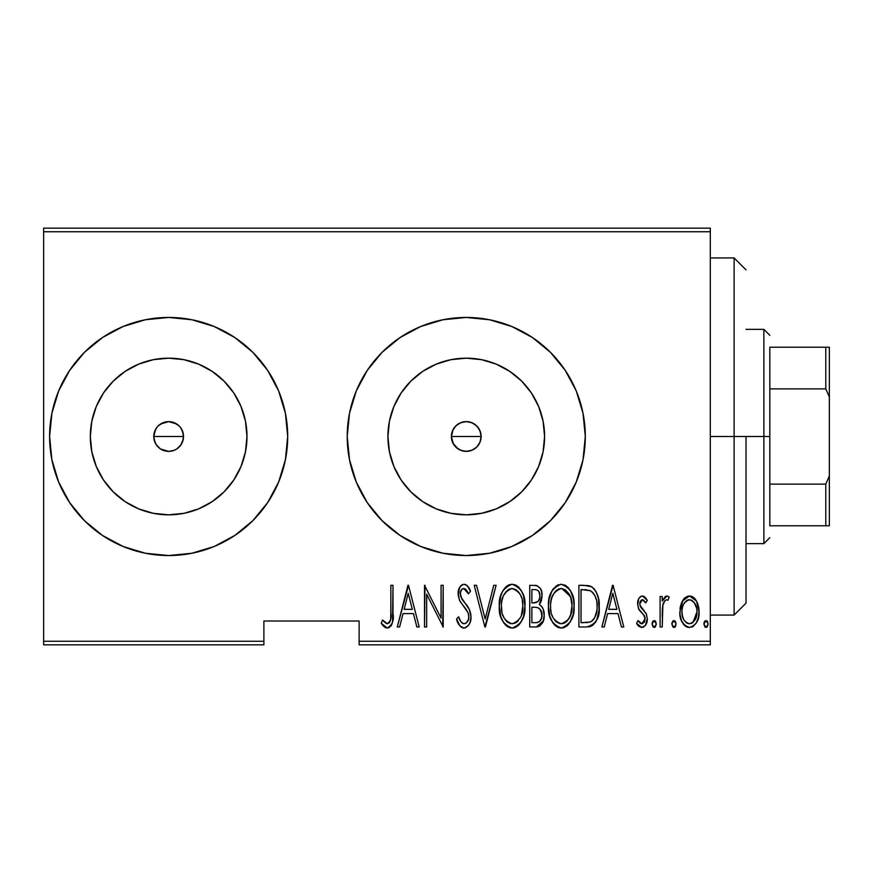 <?xml version="1.0" encoding="UTF-8"?>
<svg xmlns="http://www.w3.org/2000/svg" width="873" height="873" viewBox="0 0 873 873"><rect width="100%" height="100%" fill="white"/><g stroke="black" fill="none" stroke-linecap="round" stroke-linejoin="round"><path stroke-width="1.31" d="M155.558 429.429L153.768 436.5A14.885 14.885 0 0 1 168.653 421.615A14.885 14.885 0 0 1 183.526 436.5L182.392 430.804L183.243 433.608L183.243 439.403L180.656 445.285M176.728 424.005L168.664 421.615L160.556 424.016M160.261 424.213L158.439 425.675M156.278 444.761L154.052 439.403L154.052 433.597L156.278 428.228L158.122 425.98L162.956 422.75L168.653 421.615L174.338 422.75L179.172 425.98L177.044 424.213M451.657 433.663L451.385 436.5A14.885 14.885 0 0 1 466.258 421.615A14.885 14.885 0 0 1 481.143 436.5L480.761 433.15L478.841 428.556L475.512 424.845L471.136 422.434L466.204 421.615L461.293 422.477L456.95 424.889L453.633 428.621M453.371 443.942L451.385 436.5L453.163 429.429L451.69 433.477M389.434 421.223L387.928 436.5A78.33 78.33 0 0 1 466.258 358.17A78.33 78.33 0 0 1 544.588 436.5L543.093 451.778L538.63 466.477L531.395 480.019L521.65 491.892L509.777 501.626L496.235 508.872L481.547 513.324L466.258 514.83L450.981 513.324L436.282 508.872L422.739 501.626L410.877 491.892L401.133 480.019L393.887 466.477L389.434 451.778L387.928 436.5L389.434 421.223L393.887 406.523L401.133 392.981L410.877 381.108L422.739 371.374L436.282 364.128L450.981 359.676L466.258 358.17L481.547 359.676L496.235 364.128L509.777 371.374L521.65 381.108L531.395 392.981L538.63 406.523L543.093 421.223L544.588 436.5A78.33 78.33 0 0 1 466.258 514.83A78.33 78.33 0 0 1 387.928 436.5L389.434 451.778M91.818 421.223L90.312 436.5A78.33 78.33 0 0 1 168.653 358.17A78.33 78.33 0 0 1 246.983 436.5L245.477 451.778L241.013 466.477L233.778 480.019L224.034 491.892L212.172 501.626L198.629 508.872L183.93 513.324L168.653 514.83L153.364 513.324L138.676 508.872L125.134 501.626L113.261 491.892L103.516 480.019L96.281 466.477L91.818 451.778L90.312 436.5L91.818 421.223L96.281 406.523L103.516 392.981L113.261 381.108L125.134 371.374L138.676 364.128L153.364 359.676L168.653 358.17L183.93 359.676L198.629 364.128L212.172 371.374L224.034 381.108L233.778 392.981L241.013 406.523L245.477 421.223L246.983 436.5A78.33 78.33 0 0 1 168.653 514.83A78.33 78.33 0 0 1 90.312 436.5L91.818 451.778M102.512 337.513L84.474 352.321L69.665 370.359L58.666 390.94L51.889 413.278L49.597 436.5L51.889 459.722L58.666 482.06L69.665 502.641L84.474 520.679L102.512 535.487L123.093 546.487L145.42 553.253L168.653 555.544L191.874 553.253L214.201 546.487L234.782 535.487L252.821 520.679L267.629 502.641L278.629 482.06L285.406 459.722L287.697 436.5A119.044 119.044 0 0 0 252.821 352.321L234.782 337.513L214.201 326.513L191.874 319.747L168.653 317.456L145.42 319.747L123.093 326.513L102.512 337.513L84.474 352.321A119.044 119.044 0 0 0 49.597 436.5A119.044 119.044 0 0 1 168.653 317.456A119.044 119.044 0 0 1 287.697 436.5L285.406 413.278L278.629 390.94L267.629 370.359L252.821 352.321L234.782 337.513M466.193 317.456A119.044 119.044 0 0 0 443.069 319.736L420.71 326.513L400.129 337.513L382.079 352.321L367.282 370.359L356.282 390.94L349.506 413.278L347.214 436.5A119.044 119.044 0 0 1 466.258 317.456A119.044 119.044 0 0 1 585.303 436.5A119.044 119.044 0 0 0 583.022 413.311M576.267 481.994A119.044 119.044 0 0 0 585.303 436.5A119.044 119.044 0 0 1 466.258 555.544A119.044 119.044 0 0 1 347.214 436.5L349.506 459.722L356.282 482.06L367.282 502.641L382.079 520.679L400.129 535.487L420.71 546.487L443.037 553.253L466.258 555.544L489.491 553.253L511.818 546.487L532.399 535.487L550.437 520.679L565.246 502.641L576.245 482.06L583.022 459.722L585.303 436.5L583.022 413.278A119.044 119.044 0 0 0 576.267 391.006M576.213 390.875A119.044 119.044 0 0 0 489.513 319.747M583.022 413.278L576.245 390.94L565.246 370.359L550.437 352.321L532.399 337.513L511.818 326.513L489.491 319.747A119.044 119.044 0 0 0 466.324 317.456M367.282 370.359A119.044 119.044 0 0 0 349.516 413.224M349.495 413.333A119.044 119.044 0 0 0 347.214 436.456M183.243 439.403L182.392 442.196L183.526 436.5L183.243 433.597L181.017 428.228L179.172 425.98L181.355 428.763M174.371 422.761L175.604 423.35M165.75 421.899L166.732 421.746M160.381 424.125L161.341 423.536M156.289 428.217L156.682 427.661M154.052 433.586L154.423 432.113M480.226 431.371L480.488 432.124M477.706 426.984L478.218 427.639M469.652 422.008L470.361 422.194M464.556 421.714L465.407 421.648M359.119 644.831L710.306 644.831L710.306 641.262L359.119 641.262L359.119 621.019L263.886 621.019L263.886 641.262L43.65 641.262L43.65 231.738L710.306 231.738L710.306 641.262L710.306 228.169L43.65 228.169L710.306 228.169L710.306 231.738L43.65 231.738L43.65 228.169L43.65 641.262L263.886 641.262L263.886 621.019L359.119 621.019L359.119 644.831L359.119 641.262L710.306 641.262L710.306 644.831L359.119 644.831M43.65 644.831L263.886 644.831L263.886 641.262L263.886 644.831L43.65 644.831L43.65 641.262L43.65 644.831M682.402 601.028L680.438 606.266L679.969 614.363L681.42 620.496L684.858 625.734L688.852 627.469L693.086 626.487L696.294 622.973L698.607 616.851L699.055 610.423L697.713 603.559L695.29 599.107L690.619 596.084L687.237 596.379L682.992 600.057L679.86 611.831C679.401 619.841 682.61 625.068 689.484 627.501C696.327 625.057 699.535 619.83 699.087 611.831L696.545 601.006L689.484 595.986L682.402 601.028M662.225 626.978L660.097 626.978L662.225 626.978L662.869 605.284L664.91 600.657L666.688 599.729L667.954 600.275L669.176 597.034L667.365 596.019L665.324 596.532L662.225 601.006L662.225 596.521L660.097 596.521L660.097 626.978L660.097 596.521L660.097 626.978L662.225 626.978L662.672 606.288C662.825 603.178 664.157 600.995 666.688 599.729L667.954 600.275L669.176 597.034L667.059 595.986L662.225 601.006L662.225 596.521L660.097 596.521L662.225 596.521M642.43 595.986L640.105 596.903L638.632 598.987L637.705 605.175L639.101 609.845L644.514 615.967L644.951 620.485L642.604 623.638L640.564 623.442L638.054 620.561L636.592 623.387L638.665 626.214L641.862 627.501L645.398 625.45L647.275 618.706L646.107 613.392L640.946 607.477L639.953 605.24L639.931 602.512L641.164 600.209L643.51 600.1L645.769 602.937L647.275 600.318L645.333 597.558L642.43 595.986C638.96 597.252 637.366 599.915 637.661 603.974L638.501 608.667L644.514 615.967L645.136 618.87L641.808 623.769L638.054 620.561L636.592 623.387L641.862 627.501C645.736 626.137 647.537 623.213 647.275 618.706L646.402 614.003L640.422 606.593L639.789 603.832L642.364 599.729L645.769 602.937L647.275 600.318L642.43 595.986M586.569 626.978L592.953 625.221L596.826 619.808L599.074 610.031L598.431 598.442L596.237 591.927L592.32 587.191L587.922 585.576L578.897 585.303L578.897 626.978L586.569 626.978C595.997 624.402 600.198 617.626 599.194 606.67C599.795 598.682 597.307 592.069 591.741 586.809L583.895 585.303L578.897 585.303L578.897 626.978L578.897 585.303L583.895 585.303M543.268 620.965L536.36 626.978L529.747 626.978L537.342 626.912L540.049 625.799L543.279 620.954L544.174 615.149L543.148 609.114L541.642 606.451L539.285 604.498L541.096 601.453L542.002 596.816L541.675 592.014L540.463 588.588L536.83 585.587L529.747 585.303L529.747 626.978L529.747 585.303L529.747 626.978L536.36 626.978C541.926 625.384 544.523 621.445 544.174 615.149C544.425 610.631 542.799 607.084 539.285 604.498L542.035 595.626C542.395 589.635 539.863 586.198 534.429 585.303L535.345 585.346M493.769 585.303L496.104 585.303L485.421 626.978L496.104 585.303L493.769 585.303L485.148 618.946L476.527 585.303L474.203 585.303L484.886 626.978L474.203 585.303L484.886 626.978L496.104 585.303L493.769 585.303L485.148 618.946L476.527 585.303L474.203 585.303L476.527 585.303M426.657 626.978L426.657 594.207L443.211 626.978L443.211 585.303L441.083 585.303L441.083 618.149L424.518 585.303L424.518 626.978L426.657 626.978L424.518 626.978L426.657 626.978L426.657 594.207L443.211 626.978L443.211 585.303L441.083 585.303L441.083 618.149L424.518 585.303L424.518 626.978L424.965 585.303M390.864 613.021L390.635 619.143L389.336 622.689L386.532 623.595L382.549 620.026L381.25 623.235L385.299 627.567L387.765 628.003L390.886 626.05L392.512 622.078L393.003 585.303L390.864 585.303L390.864 613.021C391.748 617.724 390.591 621.303 387.394 623.769L382.549 620.026L381.25 623.235L387.23 628.036C392.326 625.123 394.258 620.256 393.003 613.446L393.003 585.303L390.864 585.303L390.82 616.087M489.491 319.747L466.258 317.456L443.037 319.747M399.605 626.978L397.28 626.978L407.964 585.303L397.28 626.978L399.605 626.978L403.031 613.621L413.431 613.621L416.847 626.978L419.182 626.978L408.499 585.303L397.28 626.978L399.605 626.978L403.031 613.621L413.431 613.621L416.847 626.978L419.182 626.978L408.499 585.303L419.182 626.978L416.847 626.978M463.618 628.025L465.778 627.698L468.506 625.363L470.154 622.133L470.994 616.764L469.347 609.529L460.704 596.597L460.475 592.047L462.166 589.057L463.803 588.511L465.538 589.133L468.452 593.858L470.46 591.294L467.371 585.838L464.076 584.233L461.228 585.379L459.394 587.878L458.249 595.593L459.733 600.7L467.983 612.617L468.801 615.651L468.517 619.372L466.237 623.006L464.043 623.769L461.959 622.875L460.518 621.063L458.652 616.818L456.568 618.935L459.951 625.963L464.01 628.036C468.943 626.247 471.267 622.493 470.994 616.764C470.711 611.624 468.779 607.139 465.222 603.319L461.915 599.173L460.311 593.782C460.169 590.999 461.337 589.242 463.803 588.511L468.452 593.858L470.46 591.294C469.51 587.638 467.382 585.281 464.076 584.233C459.82 585.783 457.856 589.024 458.172 593.967L459.536 600.308L467.983 612.617L468.856 616.709C468.987 620.441 467.382 622.787 464.043 623.769C461.13 622.547 459.329 620.234 458.652 616.818L456.568 618.935C457.387 623.649 459.864 626.683 464.01 628.036L465.756 627.709M499.301 606.32L500.764 616.556L503.721 622.787L505.925 625.45L508.795 627.36L512.167 628.036L515.55 627.338L518.398 625.384L520.865 622.274L523.516 616.414L524.946 606.124L523.516 595.779L521.454 590.966L518.289 586.809L515.376 584.91L511.971 584.233L508.599 584.997L505.773 587.005L502.684 591.185L500.731 596.019L499.301 606.32C498.625 617.222 502.913 624.457 512.167 628.036C521.399 624.359 525.666 617.058 524.946 606.124C525.688 595.08 521.356 587.791 511.971 584.233C502.793 588.042 498.581 595.408 499.301 606.32M548.451 606.32L549.903 616.556L552.86 622.787L557.945 627.36L561.306 628.036L566.206 626.487L570.004 622.274L573.125 614.734L574.085 606.124L573.485 599.173L570.593 590.966L566.064 585.728L561.11 584.233L556.254 585.892L551.834 591.185L549.062 599.402L548.451 606.309C547.764 617.222 552.052 624.457 561.306 628.036C570.549 624.359 574.805 617.058 574.085 606.124C574.827 595.08 570.505 587.791 561.11 584.233C551.943 588.042 547.72 595.408 548.451 606.32M604.192 626.978L601.868 626.978L612.551 585.303L601.868 626.978L604.192 626.978L607.619 613.621L618.019 613.621L621.434 626.978L623.769 626.978L613.086 585.303L601.868 626.978L604.192 626.978L607.619 613.621L618.019 613.621L621.434 626.978L623.769 626.978L613.086 585.303L623.769 626.978L621.434 626.978M652.076 624.031L653.2 627.098L655.23 627.098L656.354 624.031L655.241 620.965L653.2 620.965L652.186 622.918L652.076 624.031L654.215 627.501L656.354 624.031L654.215 620.561L652.076 624.031M671.839 624.031L672.963 627.098L674.993 627.098L676.117 624.031L675.004 620.965L672.963 620.965L671.948 622.918L671.839 624.031L673.978 627.501L676.117 624.031L673.978 620.561L671.839 624.031M703.889 624.031L705.013 627.098L707.043 627.098L708.167 624.031L707.054 620.965L705.013 620.965L703.998 622.918L703.889 624.031L706.028 627.501L708.167 624.031L706.028 620.561L703.889 624.031M465.407 451.352L464.556 451.286M470.361 450.806L469.652 450.992M480.488 440.876L480.226 441.629M481.143 436.5L480.008 442.196L476.789 447.02L471.955 450.25L466.258 451.385L460.562 450.25L455.739 447.02L452.509 442.196L451.385 436.5L452.509 430.804L455.739 425.98L460.562 422.75L466.258 421.615L471.955 422.75L476.789 425.98L480.008 430.804L481.143 436.5A14.885 14.885 0 0 1 466.258 451.385A14.885 14.885 0 0 1 451.385 436.5L481.143 436.5L451.385 436.5M181.017 444.772L176.913 448.875L174.338 450.25L168.653 451.385L162.956 450.25L160.381 448.875L156.278 444.772L154.903 442.196L153.768 436.5L183.526 436.5A14.885 14.885 0 0 1 168.653 451.385A14.885 14.885 0 0 1 153.768 436.5L154.052 439.403M252.821 520.679A119.044 119.044 0 0 0 287.697 436.5A119.044 119.044 0 0 1 168.653 555.544A119.044 119.044 0 0 1 49.597 436.5A119.044 119.044 0 0 0 84.474 520.679L98.343 532.563M347.214 436.544A119.044 119.044 0 0 0 349.495 459.667M349.516 459.776A119.044 119.044 0 0 0 443.004 553.253M443.069 553.264A119.044 119.044 0 0 0 466.193 555.544M466.324 555.544A119.044 119.044 0 0 0 489.458 553.264M489.513 553.253A119.044 119.044 0 0 0 576.213 482.125M103.516 480.019L113.261 491.892L125.134 501.626M153.364 513.324L168.653 514.83L183.93 513.324M212.172 501.626L224.034 491.892L233.778 480.019M245.477 451.778L246.983 436.5L245.477 421.223M233.778 392.981L224.034 381.108L212.172 371.374M183.93 359.676L168.653 358.17L153.364 359.676M125.134 371.374L113.261 381.108L103.516 392.981M160.556 448.984L168.642 451.385L174.338 450.25L171.555 451.09M168.653 451.385L165.75 451.09M168.653 421.615L171.555 421.91M401.133 480.019L410.877 491.892L422.739 501.626M450.981 513.324L466.258 514.83L481.547 513.324M509.777 501.626L521.65 491.892L531.395 480.019M543.093 451.778L544.588 436.5L543.093 421.223M531.395 392.981L521.65 381.108L509.777 371.374M481.547 359.676L466.258 358.17L450.981 359.676M422.739 371.374L410.877 381.108L401.133 392.981M453.163 443.571L458.347 449.104L462.974 451.014L467.95 451.286L472.73 449.901L476.789 447.02L479.681 442.938L481.056 438.126M174.338 450.25L176.739 448.984M177.044 448.787L179.172 447.02M390.864 585.303L393.003 585.303L393.003 613.457M392.49 622.143L391.759 624.544M391.497 625.079L390.897 626.039M389.282 627.523L387.765 628.003M386.237 627.916L383.694 626.388M383.487 626.181L382.396 624.893M381.807 624.064L381.25 623.235L382.549 620.026L384.055 621.652M384.393 621.991L387.394 623.769L385.757 623.169M388.801 623.235L389.762 622.056M389.773 622.034L390.286 620.845M390.078 621.39L390.493 620.005M390.515 619.895L390.635 619.153M390.766 617.615L390.82 616.131M408.226 593.334L412.329 609.343L404.123 609.343L408.226 593.334L412.329 609.343L404.123 609.343L408.226 593.334M441.083 585.303L443.211 585.303L442.731 626.978M463.225 627.971L462.461 627.774M461.882 627.523L459.951 625.963M457.627 621.892L457.07 620.419M456.568 618.935L458.652 616.818L459.471 618.99M462.919 623.529L464.632 623.715M464.043 623.769C467.382 622.787 468.987 620.441 468.856 616.709L468.801 615.651M468.419 613.795L467.088 610.882M466.564 610.02L464.807 607.532M465.003 607.783L463.552 605.971M462.625 604.814L461.566 603.45M460.409 601.813L459.94 601.071M458.238 592.407L460.093 586.656M460.202 586.503L460.715 585.881M461.271 585.346L462.548 584.539M465.331 584.441L467.142 585.608M467.393 585.859L468.135 586.787M468.201 586.874L469.379 588.915M469.434 589.013L469.947 590.115M470.46 591.294L468.452 593.858L466.902 590.77M466.749 590.53L466.215 589.777M465.495 589.1L462.941 588.642L461.522 589.712M460.475 592.047L460.344 594.502M460.409 595.211L462.374 599.806M462.799 600.362L466.389 604.793M467.47 606.288L468.103 607.27M470.569 613.086L470.885 614.843M470.994 616.764L470.973 617.68M470.634 620.387L470.154 622.133M463.53 601.268L461.915 599.173M467.295 591.447L467.786 592.396M460.9 602.534L461.402 603.243M499.454 602.861L499.913 599.445M500.753 595.964L501.047 595.048M502.684 591.207L504.594 588.293M505.62 587.158L507.104 585.892M508.664 584.975L509.297 584.714M515.332 584.888L516.903 585.718M518.289 586.809L519.751 588.402M520.559 589.504L521.432 590.934M521.454 590.966L523.505 595.757M524.346 599.205L524.793 602.534M524.793 609.66L524.335 613.075M522.283 619.644L520.854 622.285M519.73 623.9L518.42 625.363M515.55 627.338L513.891 627.873M513.04 627.993L511.305 627.993M510.421 627.873L508.795 627.36M508.217 627.087L505.969 625.483M505.871 625.384L503.743 622.831M503.699 622.755L502.051 619.863M501.659 618.968L501.364 618.27M500.742 616.524L499.923 613.195M499.782 612.442L499.454 609.823M500.764 616.556L501.331 618.193M509.319 589.111L512.069 588.511C519.741 591.359 523.32 597.23 522.807 606.113L521.443 614.985M506.111 591.556L503.677 595.266L507.857 589.984M522.294 611.766L522.807 606.113C523.374 615.083 519.795 620.965 512.069 623.769L514.841 623.213L512.069 623.769C504.474 620.965 500.927 615.149 501.44 606.309L501.56 609.103M522.294 600.493L522.774 604.705M521.105 596.434L521.585 597.765M516.227 589.886L512.778 588.544L516.227 589.886L519.249 592.963M519.064 592.702L518.169 591.61M501.953 611.886L501.44 606.309C500.895 597.394 504.441 591.457 512.069 588.511L508.828 589.362M518.246 620.703L516.434 622.329M517.231 621.696L518.115 620.845M502.662 614.603L503.721 617.189L502.662 614.603M508.097 622.569L507.148 621.849M510.683 623.638L509.341 623.224M501.953 600.646L503.012 596.837M540.463 588.588L541.675 592.003M542.013 594.72L542.035 595.637M541.456 600.329L540.627 602.566M540.54 605.371L541.5 606.288M541.631 606.44L542.449 607.641M543.148 609.114L543.541 610.325M544.086 617.167L543.792 619.066M539.208 626.312L540.049 625.799M543.65 619.699L544.086 617.113M535.957 607.324L537.812 607.695C540.736 609.256 542.144 611.733 542.035 615.149C542.024 619.994 539.7 622.504 535.051 622.7L531.886 622.7L531.886 607.204L536.164 607.346M541.718 612.464L541.064 610.74L541.937 616.622L541.806 612.857M541.631 618.062L539.307 621.74L541.107 619.437L542.035 615.149M538.794 591.37L539.907 595.702L538.794 591.37L537.561 590.213M539.798 597.285L539.907 595.702C539.951 600.329 537.768 602.741 533.338 602.937L531.886 602.937L531.886 589.581L534.822 589.581C538.346 589.941 540.049 591.981 539.907 595.702L539.438 598.867L537.921 601.552L533.338 602.937L536.12 602.61L538.27 601.148M535.957 589.657L534.822 589.581L535.957 589.657M538.368 601.017L538.99 599.991M538.827 608.197L537.277 607.532L539.732 608.907L541.991 614.014M537.975 622.362L536.524 622.635M533.338 602.937L531.886 602.937L531.886 589.581L534.822 589.581M548.604 602.785L549.052 599.445M549.881 596.019L551.07 592.756M551.845 591.163L552.696 589.712M552.74 589.657L553.744 588.282M557.738 585.008L558.447 584.703M564.515 584.91L566.031 585.707M567.505 586.885L568.89 588.402M569.731 589.559L570.582 590.934M571.379 592.461L572.633 595.713M573.485 599.184L573.943 602.588M573.943 609.681L573.496 612.988M571.4 619.699L570.025 622.242M568.858 623.911L567.581 625.341M567.548 625.384L566.206 626.487M564.7 627.338L563.052 627.862M562.179 627.993L561.306 628.036M559.571 627.873L557.934 627.36M557.367 627.087L555.108 625.472M555.021 625.395L552.882 622.809M552.86 622.787L551.201 619.852M550.798 618.968L550.514 618.27M549.892 616.534L549.062 613.162M548.931 612.442L548.593 609.823M573.757 611.318L574.052 607.859M571.4 592.516L570.593 590.966M558.469 589.111L561.219 588.511C568.89 591.359 572.47 597.23 571.957 606.113L570.582 614.985M559.822 623.638L556.287 621.849M551.092 611.886L550.699 609.103M554.475 592.505L552.162 596.837L554.486 592.494L557.007 589.984M570.244 596.434L561.928 588.544L565.366 589.886L569.01 593.891L570.724 597.765L571.924 604.705M568.454 619.35L570.746 614.516L571.957 606.113C572.513 615.083 568.934 620.965 561.219 623.769C553.624 620.965 550.077 615.149 550.59 606.309C550.045 597.394 553.591 591.457 561.219 588.511L557.978 589.362M561.219 623.769L563.98 623.213L561.219 623.769M567.385 620.703L565.573 622.329M566.37 621.696L567.254 620.845M551.801 614.603L552.86 617.189L551.801 614.603M556.166 590.661L555.261 591.556M551.103 600.646L552.162 596.837M550.71 603.472L551.092 600.657M587.966 585.576L589.079 585.794M589.93 586.012L590.825 586.34M593.869 588.533L594.753 589.559M598.889 601.268L599.118 603.93M599.162 608.503L599.074 610.02M598.933 611.547L598.682 613.359M596.106 621.325L595.255 622.744M591.468 626.061L589.93 626.596M589.406 626.716L588.249 626.89M588.62 590.115L591.447 591.327L588.62 590.115M592.331 592.025L594.415 594.666L592.331 592.025M594.644 617.92L591.054 621.641L592.712 620.441M590.213 622.002L581.036 622.7L581.036 589.581L590.475 590.748C595.364 594.742 597.569 600.046 597.056 606.659L596.99 604.4L597.056 606.659C597.536 612.824 595.539 617.811 591.054 621.641L588.784 622.34M584.746 589.624L586.7 589.777M596.805 602.37L596.99 604.4M593.695 619.361L594.426 618.28M596.139 614.221L596.805 610.871L594.655 617.888M597.001 608.776L596.805 610.871M612.813 593.334L616.927 609.343L608.71 609.343L612.813 593.334L616.927 609.343L608.71 609.343L612.813 593.334M643.259 596.117L644.045 596.466M644.209 596.575L645.333 597.558M645.66 597.918L646.369 598.867M647.275 600.318L645.769 602.937L645.18 601.944M642.954 599.827L641.72 599.849M639.931 602.501L639.833 603.156M639.789 603.832L639.953 605.229M639.964 605.273L644.056 610.674M647.275 618.706L647.199 620.125M647.013 621.521L645.289 625.614M643.892 626.934L643.248 627.25M641.426 627.48L637.476 624.893M637.006 624.162L636.592 623.387L638.054 620.561L638.73 621.663M639.549 622.656L640.313 623.289M641.175 623.682L642.604 623.638M644.951 620.485L644.045 622.482M644.35 621.991L645.092 618.128M645.136 618.87L643.652 614.723M644.983 617.375L644.23 615.509M637.868 601.421L638.239 599.958M638.654 598.943L639.243 597.896M640.105 596.903L641.786 596.052M639.931 602.512L640.378 601.268M652.109 623.475L652.273 622.558M652.546 621.86L653.015 621.15M655.416 621.15L655.885 621.86M663 599.336L666.154 596.128M669.176 597.034L667.954 600.275L666.688 599.729L664.92 600.646M667.954 600.275L666.688 599.729L667.954 600.275M663.109 604.28L662.487 607.772M662.487 607.859L662.421 608.754M662.378 609.398L662.247 614.101M662.247 614.134L662.225 616.742M671.872 623.475L672.035 622.558M673.432 620.67L672.777 621.15M675.189 621.15L675.658 621.86M675.658 626.192L674.534 627.392M683.657 599.118L685.261 597.481M687.237 596.379L688.284 596.095M690.652 596.084L692.856 596.903M693.719 597.503L695.29 599.107M698.509 606.266L698.946 608.983M699.087 611.831L699.055 610.423M698.978 614.352L698.869 615.279M698.727 616.251L698.007 619.164M697.953 619.306L697.014 621.631M696.97 621.718L696.305 622.951M696.294 622.984L693.086 626.487M693.075 626.487L691.951 627.054M688.219 627.392L686.996 627.054M686.44 626.814L684.879 625.755M684.53 625.439L683.461 624.206M683.395 624.119L682.631 622.962M680.973 619.273L680.34 616.851M680.089 615.367L679.969 614.396M679.991 609.059L680.438 606.266M681.191 603.69L681.431 603.068M689.484 595.986L688.906 596.019M688.983 623.737L689.474 623.769C684.159 621.947 681.671 617.975 681.999 611.853L682.38 615.694L681.999 611.853C681.682 605.709 684.17 601.672 689.474 599.729C694.766 601.672 697.265 605.72 696.949 611.853L696.861 609.911L696.949 611.853C697.276 617.975 694.777 621.947 689.474 623.769L688.513 623.682M689.965 599.762L688.502 599.827L691.372 600.111L694.068 602.305L696.578 607.979L695.312 604.291M696.654 608.339L696.861 609.911M691.372 600.111L692.245 600.559M691.449 623.377L693.02 622.427L696.949 611.853L695.334 619.361L691.361 623.409M682.872 617.549L683.395 618.902M687.575 623.409L684.214 620.452M685.938 622.438L687.488 623.377M687.575 600.111L688.502 599.827M686.702 600.559L687.564 600.111M684.89 602.283L685.927 601.159M683.144 605.36L683.494 604.563M682.086 609.911L682.228 608.721M703.922 623.475L704.085 622.558M704.358 621.86L704.827 621.15M707.239 621.15L707.708 621.86M520.57 617.156L519.904 618.411M516.096 622.558L514.841 623.213M506.995 621.718L505.151 619.612M501.56 603.472L501.953 600.657M511.371 588.544L512.069 588.511M519.861 593.891L520.537 595.135M534.451 607.226L535.586 607.281M536.153 607.346L537.277 607.532M535.793 622.678L531.886 622.7L531.886 607.204L533.316 607.204M569.054 618.411L568.268 619.601M565.235 622.558L563.98 623.213M556.134 621.718L554.29 619.612M550.623 607.706L550.59 606.309M560.51 588.544L561.219 588.511M583.906 622.7L581.036 622.7L581.036 589.581L582.782 589.581M590.475 590.748L591.447 591.327M594.939 595.67L596.379 599.937M587.54 622.525L585.728 622.667M683.614 619.361L682.38 615.705M682.02 612.824L681.999 611.853M682.359 607.979L682.751 606.462M683.624 604.291L684.639 602.621M734.117 436.5L746.022 436.5L746.022 603.167L746.022 436.5L734.117 436.5L734.117 257.928L734.117 436.5L710.306 436.5L734.117 436.5L734.117 615.072L734.117 436.5M769.822 347.214L769.822 388.878L769.822 347.214L825.782 347.214L769.822 347.214M769.822 436.5L769.822 388.878L769.822 484.122L769.822 436.5L763.875 436.5L769.822 436.5M746.022 329.361L763.875 329.361L763.875 436.5L763.875 329.361L769.822 335.308M746.022 436.5L763.875 436.5L746.022 436.5M769.822 525.786L769.822 484.122L769.822 525.786L829.35 525.786L829.35 475.96L825.782 484.122L769.822 484.122L825.782 484.122L825.782 525.786L825.782 484.122L829.35 475.96L829.35 525.786L769.822 525.786M183.526 436.5L153.768 436.5M746.022 543.639L763.875 543.639L763.875 436.5L763.875 543.639L769.822 537.692M829.35 347.214L825.782 347.214L825.782 388.878L829.35 397.04L829.35 475.96L829.35 347.214L829.35 397.04L825.782 388.878L825.782 347.214L829.35 347.214M769.822 388.878L825.782 388.878L769.822 388.878M710.306 257.928L734.117 257.928L746.022 269.833M710.306 615.072L734.117 615.072L746.022 603.167"/></g></svg>
